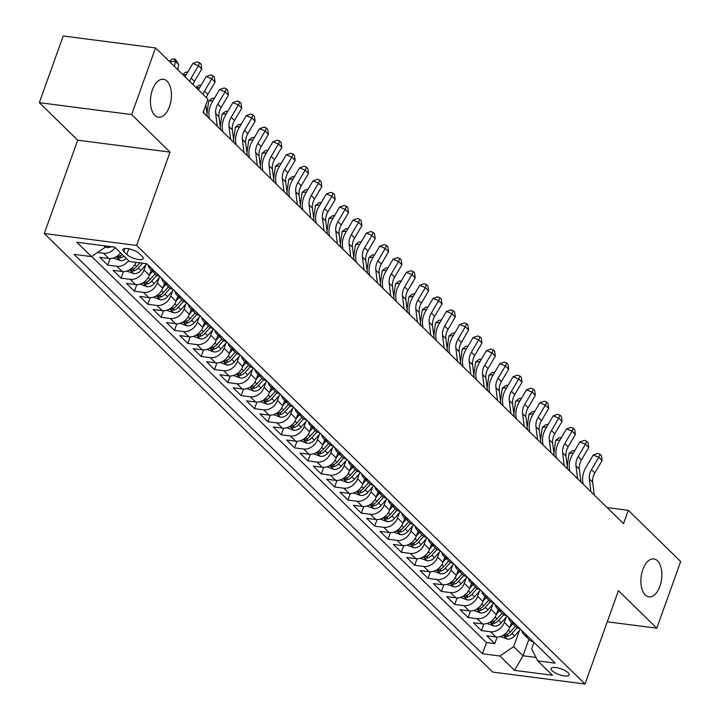 <?xml version="1.0" encoding="UTF-8"?>
<svg xmlns="http://www.w3.org/2000/svg" width="720" height="720" viewBox="0 0 720 720"><rect width="100%" height="100%" fill="white"/><g stroke="black" fill="none" stroke-linecap="round" stroke-linejoin="round"><path stroke-width="1.08" d="M642.834 569.538A19.116 10.296 -82.6 0 1 653.823 558.936A19.116 10.296 -82.6 0 1 659.916 586.251A19.116 10.296 -82.6 0 1 648.927 596.853A19.116 10.296 -82.6 0 1 642.834 569.538M152.397 89.874A19.116 10.296 -82.6 0 1 163.386 79.272A19.116 10.296 -82.6 0 1 169.479 106.578A19.116 10.296 -82.6 0 1 158.49 117.18A19.116 10.296 -82.6 0 1 152.397 89.874M568.098 672.75A9.558 3.033 -160.3 0 0 558.405 668.043A9.558 3.033 -160.3 0 0 551.115 668.502A9.558 3.033 -160.3 0 0 552.123 670.689A9.558 3.033 -160.3 0 0 561.816 675.405A9.558 3.033 -160.3 0 0 569.106 674.946A9.558 3.033 -160.3 0 0 568.098 672.75M44.289 233.523L492.687 672.075L585.009 684L136.611 245.448L44.289 233.523L77.706 140.193L170.028 152.118L131.661 114.588L39.339 102.663L77.706 140.193M39.339 102.663L63.207 36L155.529 47.925L131.661 114.588M120.591 252.864A11.943 9.324 134.4 0 1 108.855 258.462L99.747 257.283L107.757 265.122L110.115 258.543M135.927 262.35A11.943 9.324 -45.6 0 1 122.202 271.512L113.094 270.342L121.104 278.172L123.462 271.593M151.209 270L149.346 275.193A11.943 9.324 -45.6 0 1 135.549 284.571L126.441 283.392L134.451 291.222L136.8 284.643M164.556 283.05L162.693 288.243A11.943 9.324 -45.6 0 1 148.896 297.621L139.788 296.442L147.798 304.272L150.147 297.702M177.903 296.1L176.04 301.293A11.943 9.324 -45.6 0 1 162.243 310.671L153.135 309.492L161.136 317.331L163.494 310.752M191.241 309.15L189.387 314.352A11.943 9.324 -45.6 0 1 175.581 323.721L166.482 322.551L174.483 330.381L176.841 323.802M204.588 322.209L202.734 327.402A11.943 9.324 -45.6 0 1 188.928 336.78L179.82 335.601L187.83 343.431L190.188 336.852M217.935 335.259L216.072 340.452A11.943 9.324 -45.6 0 1 202.275 349.83L193.167 348.651L201.177 356.481L203.526 349.911M231.282 348.309L229.419 353.502A11.943 9.324 -45.6 0 1 215.622 362.88L206.514 361.701L214.524 369.54L216.873 362.961M244.629 361.359L242.766 366.561A11.943 9.324 -45.6 0 1 228.969 375.93L219.861 374.76L227.862 382.59L230.22 376.011M257.967 374.418L256.113 379.611A11.943 9.324 -45.6 0 1 242.307 388.989L233.208 387.81L241.209 395.64L243.567 389.061M271.314 387.468L269.46 392.661A11.943 9.324 -45.6 0 1 255.654 402.039L246.546 400.86L254.556 408.69L256.914 402.12M284.661 400.518L282.798 405.711A11.943 9.324 -45.6 0 1 269.001 415.089L259.893 413.91L267.903 421.749L270.261 415.17M298.008 413.568L296.145 418.77A11.943 9.324 -45.6 0 1 282.348 428.139L273.24 426.969L281.25 434.799L283.599 428.22M311.355 426.627L309.492 431.82A11.943 9.324 -45.6 0 1 295.695 441.198L286.587 440.019L294.588 447.849L296.946 441.27M324.693 439.677L322.839 444.87A11.943 9.324 -45.6 0 1 309.033 454.248L299.934 453.069L307.935 460.899L310.293 454.329M338.04 452.727L336.186 457.92A11.943 9.324 -45.6 0 1 322.38 467.298L313.272 466.119L321.282 473.958L323.64 467.379M351.387 465.777L349.524 470.979A11.943 9.324 -45.6 0 1 335.727 480.348L326.619 479.178L334.629 487.008L336.987 480.429M364.734 478.836L362.871 484.029A11.943 9.324 -45.6 0 1 349.074 493.407L339.966 492.228L347.976 500.058L350.325 493.479M378.081 491.886L376.218 497.079A11.943 9.324 -45.6 0 1 362.421 506.457L353.313 505.278L361.314 513.108L363.672 506.538M391.419 504.936L389.565 510.129A11.943 9.324 -45.6 0 1 375.768 519.507L366.66 518.337L374.661 526.167L377.019 519.588M404.766 517.986L402.912 523.188A11.943 9.324 -45.6 0 1 389.106 532.557L379.998 531.387L388.008 539.217L390.366 532.638M418.113 531.045L416.25 536.238A11.943 9.324 -45.6 0 1 402.453 545.616L393.345 544.437L401.355 552.267L403.713 545.688M431.46 544.095L429.597 549.288A11.943 9.324 -45.6 0 1 415.8 558.666L406.692 557.487L414.702 565.317L417.051 558.747M444.807 557.145L442.944 562.338A11.943 9.324 -45.6 0 1 429.147 571.716L420.039 570.546L428.049 578.376L430.398 571.797M458.145 570.195L456.291 575.397A11.943 9.324 -45.6 0 1 442.494 584.766L433.386 583.596L441.387 591.426L443.745 584.847M471.492 583.254L469.638 588.447A11.943 9.324 -45.6 0 1 455.832 597.825L446.724 596.646L454.734 604.476L457.092 597.897M484.839 596.304L482.976 601.497A11.943 9.324 -45.6 0 1 469.179 610.875L460.071 609.696L468.081 617.526L470.439 610.956M498.186 609.354L496.323 614.547A11.943 9.324 -45.6 0 1 482.526 623.925L473.418 622.755L481.428 630.585L483.777 624.006M155.529 47.925L207.909 99.153L203.13 112.491L623.511 523.638L628.281 510.3L607.077 507.564M123.858 251.613L126.792 254.484A9.261 2.934 -160.3 0 0 136.179 259.047A9.261 2.934 -160.3 0 0 143.244 258.606A9.261 2.934 -160.3 0 0 142.263 256.482L139.329 253.611A9.261 2.934 -160.3 0 0 129.942 249.048A9.261 2.934 -160.3 0 0 122.877 249.489A9.261 2.934 -160.3 0 0 123.858 251.613L124.983 248.472M533.988 642.366L531.63 648.954L537.795 660.906L555.255 663.165L146.898 263.763L129.429 261.513L114.75 247.149L76.824 242.253L91.503 256.608L74.034 254.358L482.4 653.751L499.869 656.01L513.666 646.632L523.008 655.767L536.013 657.45M537.795 660.906L552.474 675.27L514.548 670.365L499.869 656.01M506.151 617.301L504.333 622.377A11.943 9.324 134.4 0 1 490.536 631.755L481.428 630.585M511.533 622.404L509.67 627.606L504.333 622.377M492.804 604.251L490.986 609.327A11.943 9.324 134.4 0 1 477.189 618.705L468.081 617.526M479.457 591.192L477.639 596.277A11.943 9.324 134.4 0 1 463.842 605.655L454.734 604.476M466.119 578.142L464.301 583.227A11.943 9.324 134.4 0 1 450.495 592.605L441.387 591.426M452.772 565.092L450.954 570.168A11.943 9.324 134.4 0 1 437.148 579.546L428.049 578.376M439.425 552.042L437.607 557.118A11.943 9.324 134.4 0 1 423.81 566.496L414.702 565.317M426.078 538.983L424.26 544.068A11.943 9.324 134.4 0 1 410.463 553.446L401.355 552.267M412.731 525.933L410.913 531.018A11.943 9.324 134.4 0 1 397.116 540.396L388.008 539.217M399.393 512.883L397.566 517.959A11.943 9.324 134.4 0 1 383.769 527.337L374.661 526.167M386.046 499.833L384.228 504.909A11.943 9.324 134.4 0 1 370.422 514.287L361.314 513.108M372.699 486.774L370.881 491.859A11.943 9.324 134.4 0 1 357.084 501.237L347.976 500.058M359.352 473.724L357.534 478.809A11.943 9.324 134.4 0 1 343.737 488.187L334.629 487.008M346.005 460.674L344.187 465.75A11.943 9.324 134.4 0 1 330.39 475.128L321.282 473.958M332.667 447.624L330.84 452.7A11.943 9.324 134.4 0 1 317.043 462.078L307.935 460.899M319.32 434.565L317.502 439.65A11.943 9.324 134.4 0 1 303.696 449.028L294.588 447.849M305.973 421.515L304.155 426.6A11.943 9.324 134.4 0 1 290.358 435.978L281.25 434.799M292.626 408.465L290.808 413.541A11.943 9.324 134.4 0 1 277.011 422.919L267.903 421.749M279.279 395.415L277.461 400.491A11.943 9.324 134.4 0 1 263.664 409.869L254.556 408.69M265.941 382.356L264.114 387.441A11.943 9.324 134.4 0 1 250.317 396.819L241.209 395.64M252.594 369.306L250.776 374.391A11.943 9.324 134.4 0 1 236.97 383.769L227.862 382.59M239.247 356.256L237.429 361.332A11.943 9.324 134.4 0 1 223.632 370.71L214.524 369.54M225.9 343.206L224.082 348.282A11.943 9.324 134.4 0 1 210.285 357.66L201.177 356.481M212.553 330.147L210.735 335.232A11.943 9.324 134.4 0 1 196.938 344.61L187.83 343.431M199.215 317.097L197.388 322.182A11.943 9.324 134.4 0 1 183.591 331.56L174.483 330.381M185.868 304.047L184.05 309.123A11.943 9.324 134.4 0 1 170.244 318.501L161.136 317.331M172.521 290.997L170.703 296.073A11.943 9.324 134.4 0 1 156.897 305.451L147.798 304.272M159.174 277.938L157.356 283.023A11.943 9.324 134.4 0 1 143.559 292.401L134.451 291.222M145.827 264.888L144.009 269.973A11.943 9.324 134.4 0 1 130.212 279.351L121.104 278.172M115.254 247.644A11.943 9.324 134.4 0 1 103.518 253.242L97.587 252.477M91.683 256.491L486.414 642.555L494.775 643.635L497.124 637.056M509.67 627.606A11.943 9.324 -45.6 0 1 495.873 636.975L486.765 635.805L494.775 643.635M128.601 260.703A11.943 9.324 134.4 0 1 116.865 266.292L107.757 265.122M103.77 245.736L105.3 247.23L91.503 256.608M105.75 245.988L105.3 247.23M607.275 621.801L656.793 628.191L680.661 561.528L628.281 510.3M656.793 628.191L618.426 590.67L585.009 684M170.028 152.118L136.611 245.448M528.876 639.378L523.008 655.767L514.548 670.365M519.498 630.351L513.666 646.632M154.431 271.143A11.943 9.324 134.4 0 1 150.255 269.064A11.943 9.324 134.4 0 1 148.095 264.933M150.255 269.064L155.592 274.284A11.943 9.324 -45.6 0 0 159.777 276.363M167.778 284.193A11.943 9.324 134.4 0 1 163.602 282.123A11.943 9.324 134.4 0 1 161.442 277.992M163.602 282.123L168.939 287.343A11.943 9.324 -45.6 0 0 173.115 289.413M181.125 297.243A11.943 9.324 134.4 0 1 176.949 295.173A11.943 9.324 134.4 0 1 174.78 291.042M176.949 295.173L182.286 300.393A11.943 9.324 -45.6 0 0 186.462 302.463M194.472 310.293A11.943 9.324 134.4 0 1 190.296 308.223A11.943 9.324 134.4 0 1 188.127 304.092M190.296 308.223L195.633 313.443A11.943 9.324 -45.6 0 0 199.809 315.522M207.819 323.352A11.943 9.324 134.4 0 1 203.643 321.273A11.943 9.324 134.4 0 1 201.474 317.142M203.643 321.273L208.98 326.493A11.943 9.324 -45.6 0 0 213.156 328.572M221.157 336.402A11.943 9.324 134.4 0 1 216.981 334.332A11.943 9.324 134.4 0 1 214.821 330.201M216.981 334.332L222.318 339.552A11.943 9.324 -45.6 0 0 226.503 341.622M234.504 349.452A11.943 9.324 134.4 0 1 230.328 347.382A11.943 9.324 134.4 0 1 228.168 343.251M230.328 347.382L235.665 352.602A11.943 9.324 -45.6 0 0 239.841 354.672M247.851 362.502A11.943 9.324 134.4 0 1 243.675 360.432A11.943 9.324 134.4 0 1 241.506 356.301M243.675 360.432L249.012 365.652A11.943 9.324 -45.6 0 0 253.188 367.731M261.198 375.561A11.943 9.324 134.4 0 1 257.022 373.482A11.943 9.324 134.4 0 1 254.853 369.351M257.022 373.482L262.359 378.702A11.943 9.324 -45.6 0 0 266.535 380.781M274.545 388.611A11.943 9.324 134.4 0 1 270.369 386.541A11.943 9.324 134.4 0 1 268.2 382.41M270.369 386.541L275.706 391.761A11.943 9.324 -45.6 0 0 279.882 393.831M287.883 401.661A11.943 9.324 134.4 0 1 283.707 399.591A11.943 9.324 134.4 0 1 281.547 395.46M283.707 399.591L289.053 404.811A11.943 9.324 -45.6 0 0 293.229 406.881M301.23 414.711A11.943 9.324 134.4 0 1 297.054 412.641A11.943 9.324 134.4 0 1 294.894 408.51M297.054 412.641L302.391 417.861A11.943 9.324 -45.6 0 0 306.567 419.94M314.577 427.77A11.943 9.324 134.4 0 1 310.401 425.691A11.943 9.324 134.4 0 1 308.232 421.56M310.401 425.691L315.738 430.911A11.943 9.324 -45.6 0 0 319.914 432.99M327.924 440.82A11.943 9.324 134.4 0 1 323.748 438.75A11.943 9.324 134.4 0 1 321.579 434.619M323.748 438.75L329.085 443.97A11.943 9.324 -45.6 0 0 333.261 446.04M341.271 453.87A11.943 9.324 134.4 0 1 337.095 451.8A11.943 9.324 134.4 0 1 334.926 447.669M337.095 451.8L342.432 457.02A11.943 9.324 -45.6 0 0 346.608 459.09M354.618 466.92A11.943 9.324 134.4 0 1 350.433 464.85A11.943 9.324 134.4 0 1 348.273 460.719M350.433 464.85L355.779 470.07A11.943 9.324 -45.6 0 0 359.955 472.149M367.956 479.979A11.943 9.324 134.4 0 1 363.78 477.9A11.943 9.324 134.4 0 1 361.62 473.769M363.78 477.9L369.117 483.12A11.943 9.324 -45.6 0 0 373.293 485.199M381.303 493.029A11.943 9.324 134.4 0 1 377.127 490.959A11.943 9.324 134.4 0 1 374.958 486.828M377.127 490.959L382.464 496.179A11.943 9.324 -45.6 0 0 386.64 498.249M394.65 506.079A11.943 9.324 134.4 0 1 390.474 504.009A11.943 9.324 134.4 0 1 388.305 499.878M390.474 504.009L395.811 509.229A11.943 9.324 -45.6 0 0 399.987 511.299M407.997 519.129A11.943 9.324 134.4 0 1 403.821 517.059A11.943 9.324 134.4 0 1 401.652 512.928M403.821 517.059L409.158 522.279A11.943 9.324 -45.6 0 0 413.334 524.358M421.344 532.188A11.943 9.324 134.4 0 1 417.159 530.109A11.943 9.324 134.4 0 1 414.999 525.978M417.159 530.109L422.505 535.329A11.943 9.324 -45.6 0 0 426.681 537.408M434.682 545.238A11.943 9.324 134.4 0 1 430.506 543.168A11.943 9.324 134.4 0 1 428.346 539.037M430.506 543.168L435.843 548.388A11.943 9.324 -45.6 0 0 440.019 550.458M448.029 558.288A11.943 9.324 134.4 0 1 443.853 556.218A11.943 9.324 134.4 0 1 441.684 552.087M443.853 556.218L449.19 561.438A11.943 9.324 -45.6 0 0 453.366 563.508M461.376 571.338A11.943 9.324 134.4 0 1 457.2 569.268A11.943 9.324 134.4 0 1 455.031 565.137M457.2 569.268L462.537 574.488A11.943 9.324 -45.6 0 0 466.713 576.567M474.723 584.397A11.943 9.324 134.4 0 1 470.547 582.318A11.943 9.324 134.4 0 1 468.378 578.187M470.547 582.318L475.884 587.538A11.943 9.324 -45.6 0 0 480.06 589.617M488.07 597.447A11.943 9.324 134.4 0 1 483.885 595.377A11.943 9.324 134.4 0 1 481.725 591.246M483.885 595.377L489.231 600.597A11.943 9.324 -45.6 0 0 493.407 602.667M501.408 610.497A11.943 9.324 134.4 0 1 497.232 608.427A11.943 9.324 134.4 0 1 495.072 604.296M497.232 608.427L502.569 613.647A11.943 9.324 -45.6 0 0 506.754 615.717M514.755 623.547A11.943 9.324 134.4 0 1 510.579 621.477A11.943 9.324 134.4 0 1 508.41 617.346M510.579 621.477L515.916 626.697A11.943 9.324 -45.6 0 0 520.092 628.776M528.102 636.606A11.943 9.324 134.4 0 1 523.926 634.527A11.943 9.324 134.4 0 1 521.757 630.405M486.414 642.555L482.4 653.751M523.926 634.527L529.263 639.747A11.943 9.324 -45.6 0 0 533.439 641.826M189.666 81.315A14.931 11.655 134.4 0 1 191.142 78.093L198.405 65.736L192.852 63.468L185.589 75.825A22.401 17.478 -45.6 0 0 185.049 76.797M193.005 84.573A14.931 11.655 134.4 0 1 194.481 81.36L201.735 68.994L198.405 65.736L199.665 62.748L201.006 64.053L201.735 68.994M192.852 63.468L197.451 61.839L199.665 62.748M105.372 247.041L107.01 247.545A7.911 6.174 -45.6 0 0 111.222 246.699M169.299 61.389L172.125 59.193L174.771 58.914L176.112 60.219L178.605 64.458L177.858 69.759M178.605 64.458L175.266 61.2L174.519 66.501M174.771 58.914L175.266 61.2L169.695 61.785M203.013 94.365A14.931 11.655 134.4 0 1 204.489 91.143L211.743 78.786L206.199 76.518L198.936 88.875A22.401 17.478 -45.6 0 0 198.387 89.847M206.343 97.632A14.931 11.655 134.4 0 1 207.819 94.41L215.082 82.053L211.743 78.786L213.012 75.798L214.344 77.103L215.082 82.053M206.199 76.518L210.789 74.889L213.012 75.798M207.252 116.514L205.821 104.985M203.913 113.256L203.643 111.06M217.26 126.306L215.667 113.49A14.931 11.655 134.4 0 1 217.836 104.193L225.09 91.836L219.537 89.568L212.283 101.934A22.401 17.478 -45.6 0 0 209.034 115.866L209.376 118.593M220.599 129.564L219.006 116.757A14.931 11.655 134.4 0 1 221.166 107.46L228.429 95.103L225.09 91.836L226.359 88.848L227.691 90.153L228.429 95.103M219.537 89.568L224.136 87.948L226.359 88.848M230.607 139.356L229.014 126.54A14.931 11.655 134.4 0 1 231.174 117.252L238.437 104.895L232.884 102.627L225.621 114.984A22.401 17.478 -45.6 0 0 222.381 128.925L222.714 131.643M233.946 142.623L232.353 129.807A14.931 11.655 134.4 0 1 234.513 120.51L241.776 108.153L238.437 104.895L239.706 101.907L241.038 103.212L241.776 108.153M232.884 102.627L237.483 100.998L239.706 101.907M243.954 152.406L242.361 139.599A14.931 11.655 134.4 0 1 244.521 130.302L251.784 117.945L246.231 115.677L238.968 128.034A22.401 17.478 -45.6 0 0 235.728 141.975L236.061 144.693M247.284 155.673L245.691 142.857A14.931 11.655 134.4 0 1 247.86 133.569L255.123 121.203L251.784 117.945L253.053 114.957L254.385 116.262L255.123 121.203M246.231 115.677L250.83 114.048L253.053 114.957M113.391 258.021L120.357 260.595A7.911 6.174 -45.6 0 0 126.405 258.552M122.265 254.502A7.911 6.174 134.4 0 1 118.206 256.464L117.216 256.923L117.495 257.445L119.808 258.03A7.911 6.174 -45.6 0 0 123.867 256.068M182.646 74.448L185.472 72.243L187.839 71.991M186.381 74.484L183.042 74.835M126.738 271.071L133.695 273.654A7.911 6.174 -45.6 0 0 140.877 270.504L146.826 263.754M139.914 262.863L136.737 266.463A7.911 6.174 134.4 0 1 131.553 269.514L130.563 269.982L130.833 270.495L133.155 271.08A7.911 6.174 -45.6 0 0 138.339 268.029L142.587 263.205M195.984 87.498L198.819 85.293L201.186 85.041M199.728 87.534L196.389 87.885M140.076 284.13L147.042 286.704A7.911 6.174 -45.6 0 0 154.224 283.554L160.2 276.777M149.472 274.851L152.577 271.332M155.106 273.816L150.084 279.513A7.911 6.174 134.4 0 1 144.9 282.573L143.91 283.032L144.18 283.554L146.502 284.139A7.911 6.174 -45.6 0 0 151.686 281.079L156.825 275.256M206.901 113.724L208.692 101.052L212.166 98.343L214.533 98.1M213.066 100.584L208.692 101.052M153.423 297.18L160.389 299.754A7.911 6.174 -45.6 0 0 167.562 296.613L173.547 289.827M162.819 287.91L165.924 284.382M168.453 286.866L163.431 292.563A7.911 6.174 134.4 0 1 158.238 295.623L157.257 296.082L157.527 296.604L159.84 297.189A7.911 6.174 -45.6 0 0 165.033 294.129L170.163 288.306M220.248 126.774L222.039 114.102L225.513 111.402L227.88 111.15M226.413 113.643L222.039 114.102M257.292 165.465L255.708 152.649A14.931 11.655 134.4 0 1 257.868 143.352L265.131 130.995L259.578 128.727L252.315 141.084A22.401 17.478 -45.6 0 0 249.075 155.025L249.408 157.752M260.631 168.723L259.038 155.907A14.931 11.655 134.4 0 1 261.207 146.619L268.461 134.262L265.131 130.995L266.391 128.007L267.732 129.312L268.461 134.262M259.578 128.727L264.177 127.098L266.391 128.007M166.77 310.23L173.736 312.804A7.911 6.174 -45.6 0 0 180.909 309.663L186.894 302.886M176.157 300.96L179.262 297.441M181.8 299.916L176.778 305.613A7.911 6.174 134.4 0 1 171.585 308.673L170.604 309.132L170.874 309.654L173.187 310.239A7.911 6.174 -45.6 0 0 178.38 307.179L183.51 301.356M233.595 139.824L235.377 127.152L238.851 124.452L241.227 124.2M239.76 126.693L235.377 127.152M270.639 178.515L269.046 165.699A14.931 11.655 134.4 0 1 271.215 156.402L278.469 144.045L272.925 141.777L265.662 154.143A22.401 17.478 -45.6 0 0 262.413 168.075L262.755 170.802M273.978 181.773L272.385 168.966A14.931 11.655 134.4 0 1 274.545 159.669L281.808 147.312L278.469 144.045L279.738 141.057L281.07 142.362L281.808 147.312M272.925 141.777L277.515 140.157L279.738 141.057M180.117 323.28L187.083 325.863A7.911 6.174 -45.6 0 0 194.256 322.713L200.232 315.936M189.504 314.01L192.609 310.491M195.147 312.966L190.116 318.672A7.911 6.174 134.4 0 1 184.932 321.723L183.942 322.191L184.221 322.704L186.534 323.289A7.911 6.174 -45.6 0 0 191.718 320.238L196.857 314.406M246.942 152.874L248.724 140.202L252.198 137.502L254.565 137.25M253.107 139.743L248.724 140.202M283.986 191.565L282.393 178.749A14.931 11.655 134.4 0 1 284.562 169.461L291.816 157.104L286.263 154.836L279.009 167.193A22.401 17.478 -45.6 0 0 275.76 181.134L276.102 183.852M287.325 194.832L285.732 182.016A14.931 11.655 134.4 0 1 287.892 172.719L295.155 160.362L291.816 157.104L293.085 154.116L294.417 155.421L295.155 160.362M286.263 154.836L290.862 153.207L293.085 154.116M193.464 336.339L200.43 338.913A7.911 6.174 -45.6 0 0 207.603 335.763L213.579 328.986M202.851 327.06L205.956 323.541M208.494 326.025L203.463 331.722A7.911 6.174 134.4 0 1 198.279 334.782L197.289 335.241L197.559 335.763L199.881 336.348A7.911 6.174 -45.6 0 0 205.065 333.288L210.204 327.465M260.289 165.933L262.071 153.261L265.545 150.552L267.912 150.309M266.454 152.793L262.071 153.261M297.333 204.615L295.74 191.808A14.931 11.655 134.4 0 1 297.9 182.511L305.163 170.154L299.61 167.886L292.356 180.243A22.401 17.478 -45.6 0 0 289.107 194.184L289.449 196.902M300.672 207.882L299.079 195.066A14.931 11.655 134.4 0 1 301.239 185.778L308.502 173.412L305.163 170.154L306.432 167.166L307.764 168.471L308.502 173.412M299.61 167.886L304.209 166.257L306.432 167.166M206.802 349.389L213.768 351.963A7.911 6.174 -45.6 0 0 220.95 348.822L226.926 342.036M216.198 340.119L219.303 336.591M221.841 339.075L216.81 344.772A7.911 6.174 134.4 0 1 211.626 347.832L210.636 348.291L210.906 348.813L213.228 349.398A7.911 6.174 -45.6 0 0 218.412 346.338L223.551 340.515M273.627 178.983L275.418 166.311L278.892 163.611L281.259 163.359M279.792 165.852L275.418 166.311M310.68 217.674L309.087 204.858A14.931 11.655 134.4 0 1 311.247 195.561L318.51 183.204L312.957 180.936L305.694 193.293A22.401 17.478 -45.6 0 0 302.454 207.234L302.787 209.961M314.01 220.932L312.417 208.116A14.931 11.655 134.4 0 1 314.586 198.828L321.849 186.471L318.51 183.204L319.779 180.216L321.111 181.521L321.849 186.471M312.957 180.936L317.556 179.307L319.779 180.216M324.018 230.724L322.434 217.908A14.931 11.655 134.4 0 1 324.594 208.611L331.857 196.254L326.304 193.986L319.041 206.352A22.401 17.478 -45.6 0 0 315.801 220.284L316.134 223.011M327.357 233.982L325.764 221.175A14.931 11.655 134.4 0 1 327.933 211.878L335.187 199.521L331.857 196.254L333.117 193.266L334.458 194.571L335.187 199.521M326.304 193.986L330.903 192.366L333.117 193.266M337.365 243.774L335.772 230.958A14.931 11.655 134.4 0 1 337.941 221.67L345.195 209.313L339.651 207.045L332.388 219.402A22.401 17.478 -45.6 0 0 329.139 233.343L329.481 236.061M340.704 247.041L339.111 234.225A14.931 11.655 134.4 0 1 341.271 224.928L348.534 212.571L345.195 209.313L346.464 206.325L347.796 207.63L348.534 212.571M339.651 207.045L344.241 205.416L346.464 206.325M350.712 256.824L349.119 244.017A14.931 11.655 134.4 0 1 351.288 234.72L358.542 222.363L352.989 220.095L345.735 232.452A22.401 17.478 -45.6 0 0 342.486 246.393L342.828 249.111M354.051 260.091L352.458 247.275A14.931 11.655 134.4 0 1 354.618 237.987L361.881 225.621L358.542 222.363L359.811 219.375L361.143 220.68L361.881 225.621M352.989 220.095L357.588 218.466L359.811 219.375M364.059 269.883L362.466 257.067A14.931 11.655 134.4 0 1 364.626 247.77L371.889 235.413L366.336 233.145L359.082 245.502A22.401 17.478 -45.6 0 0 355.833 259.443L356.175 262.17M367.398 273.141L365.805 260.325A14.931 11.655 134.4 0 1 367.965 251.037L375.228 238.68L371.889 235.413L373.158 232.425L374.49 233.73L375.228 238.68M366.336 233.145L370.935 231.516L373.158 232.425M377.406 282.933L375.813 270.117A14.931 11.655 134.4 0 1 377.973 260.82L385.236 248.463L379.683 246.195L372.42 258.561A22.401 17.478 -45.6 0 0 369.18 272.493L369.513 275.22M380.736 286.191L379.152 273.384A14.931 11.655 134.4 0 1 381.312 264.087L388.575 251.73L385.236 248.463L386.505 245.475L387.837 246.78L388.575 251.73M379.683 246.195L384.282 244.575L386.505 245.475M390.753 295.983L389.16 283.167A14.931 11.655 134.4 0 1 391.32 273.879L398.583 261.522L393.03 259.254L385.767 271.611A22.401 17.478 -45.6 0 0 382.527 285.552L382.86 288.27M394.083 299.25L392.49 286.434A14.931 11.655 134.4 0 1 394.659 277.137L401.913 264.78L398.583 261.522L399.843 258.534L401.184 259.839L401.913 264.78M393.03 259.254L397.629 257.625L399.843 258.534M404.091 309.033L402.498 296.226A14.931 11.655 134.4 0 1 404.667 286.929L411.93 274.572L406.377 272.304L399.114 284.661A22.401 17.478 -45.6 0 0 395.865 298.602L396.207 301.32M407.43 312.3L405.837 299.484A14.931 11.655 134.4 0 1 407.997 290.196L415.26 277.83L411.93 274.572L413.19 271.584L414.531 272.889L415.26 277.83M406.377 272.304L410.967 270.675L413.19 271.584M417.438 322.092L415.845 309.276A14.931 11.655 134.4 0 1 418.014 299.979L425.268 287.622L419.715 285.354L412.461 297.711A22.401 17.478 -45.6 0 0 409.212 311.652L409.554 314.379M420.777 325.35L419.184 312.534A14.931 11.655 134.4 0 1 421.344 303.246L428.607 290.889L425.268 287.622L426.537 284.634L427.869 285.939L428.607 290.889M419.715 285.354L424.314 283.725L426.537 284.634M430.785 335.142L429.192 322.326A14.931 11.655 134.4 0 1 431.352 313.029L438.615 300.672L433.062 298.404L425.808 310.77A22.401 17.478 -45.6 0 0 422.559 324.702L422.901 327.429M434.124 338.4L432.531 325.593A14.931 11.655 134.4 0 1 434.691 316.296L441.954 303.939L438.615 300.672L439.884 297.684L441.216 298.989L441.954 303.939M433.062 298.404L437.661 296.784L439.884 297.684M444.132 348.192L442.539 335.376A14.931 11.655 134.4 0 1 444.699 326.088L451.962 313.731L446.409 311.463L439.146 323.82A22.401 17.478 -45.6 0 0 435.906 337.761L436.239 340.479M447.462 351.459L445.878 338.643A14.931 11.655 134.4 0 1 448.038 329.346L455.301 316.989L451.962 313.731L453.231 310.743L454.563 312.048L455.301 316.989M446.409 311.463L451.008 309.834L453.231 310.743M457.479 361.242L455.886 348.435A14.931 11.655 134.4 0 1 458.046 339.138L465.309 326.781L459.756 324.513L452.493 336.87A22.401 17.478 -45.6 0 0 449.253 350.811L449.586 353.529M460.809 364.509L459.216 351.693A14.931 11.655 134.4 0 1 461.385 342.405L468.639 330.039L465.309 326.781L466.569 323.793L467.91 325.098L468.639 330.039M459.756 324.513L464.355 322.884L466.569 323.793M220.149 362.439L227.115 365.013A7.911 6.174 -45.6 0 0 234.288 361.872L240.273 355.095M229.545 353.169L232.65 349.65M235.179 352.125L230.157 357.822A7.911 6.174 134.4 0 1 224.964 360.882L223.983 361.341L224.253 361.863L226.566 362.448A7.911 6.174 -45.6 0 0 231.759 359.388L236.898 353.565M286.974 192.033L288.765 179.361L292.239 176.661L294.606 176.409M293.139 178.902L288.765 179.361M233.496 375.498L240.462 378.072A7.911 6.174 -45.6 0 0 247.635 374.922L253.62 368.145M242.883 366.219L245.988 362.7M248.526 365.175L243.504 370.881A7.911 6.174 134.4 0 1 238.311 373.932L237.33 374.4L237.6 374.913L239.913 375.498A7.911 6.174 -45.6 0 0 245.106 372.447L250.236 366.624M300.321 205.083L302.103 192.411L305.577 189.711L307.953 189.459M306.486 191.952L302.103 192.411M246.843 388.548L253.809 391.122A7.911 6.174 -45.6 0 0 260.982 387.972L266.958 381.195M256.23 379.269L259.335 375.75M261.873 378.234L256.842 383.931A7.911 6.174 134.4 0 1 251.658 386.991L250.668 387.45L250.947 387.972L253.26 388.557A7.911 6.174 -45.6 0 0 258.444 385.497L263.583 379.674M313.668 218.142L315.45 205.47L318.924 202.761L321.291 202.518M319.833 205.002L315.45 205.47M260.19 401.598L267.156 404.172A7.911 6.174 -45.6 0 0 274.329 401.031L280.305 394.245M269.577 392.328L272.682 388.8M275.22 391.284L270.189 396.981A7.911 6.174 134.4 0 1 265.005 400.041L264.015 400.5L264.285 401.022L266.607 401.607A7.911 6.174 -45.6 0 0 271.791 398.547L276.93 392.724M327.015 231.192L328.797 218.52L332.271 215.82L334.638 215.568M333.18 218.061L328.797 218.52M273.528 414.648L280.494 417.222A7.911 6.174 -45.6 0 0 287.676 414.081L293.652 407.304M282.924 405.378L286.029 401.859M288.567 404.334L283.536 410.031A7.911 6.174 134.4 0 1 278.352 413.091L277.362 413.55L277.632 414.072L279.954 414.657A7.911 6.174 -45.6 0 0 285.138 411.597L290.277 405.774M340.353 244.242L342.144 231.57L345.618 228.87L347.985 228.618M346.518 231.111L342.144 231.57M286.875 427.707L293.841 430.281A7.911 6.174 -45.6 0 0 301.023 427.131L306.999 420.354M296.271 418.428L299.376 414.909M301.905 417.384L296.883 423.09A7.911 6.174 134.4 0 1 291.69 426.141L290.709 426.609L290.979 427.131L293.292 427.707A7.911 6.174 -45.6 0 0 298.485 424.656L303.624 418.833M353.7 257.292L355.491 244.62L358.965 241.92L361.332 241.668M359.865 244.161L355.491 244.62M300.222 440.757L307.188 443.331A7.911 6.174 -45.6 0 0 314.361 440.181L320.346 433.404M309.609 431.478L312.714 427.959M315.252 430.443L310.23 436.14A7.911 6.174 134.4 0 1 305.037 439.2L304.056 439.659L304.326 440.181L306.639 440.766A7.911 6.174 -45.6 0 0 311.832 437.706L316.962 431.883M367.047 270.351L368.829 257.679L372.303 254.97L374.679 254.727M373.212 257.211L368.829 257.679M313.569 453.807L320.535 456.381A7.911 6.174 -45.6 0 0 327.708 453.24L333.684 446.454M322.956 444.537L326.061 441.009M328.599 443.493L323.568 449.19A7.911 6.174 134.4 0 1 318.384 452.25L317.394 452.709L317.673 453.231L319.986 453.816A7.911 6.174 -45.6 0 0 325.17 450.756L330.309 444.933M380.394 283.401L382.176 270.729L385.65 268.029L388.017 267.777M386.559 270.27L382.176 270.729M326.916 466.857L333.882 469.431A7.911 6.174 -45.6 0 0 341.055 466.29L347.031 459.513M336.303 457.587L339.408 454.068M341.946 456.543L336.915 462.24A7.911 6.174 134.4 0 1 331.731 465.3L330.741 465.759L331.02 466.281L333.333 466.866A7.911 6.174 -45.6 0 0 338.517 463.806L343.656 457.983M393.741 296.451L395.523 283.779L398.997 281.079L401.364 280.827M399.906 283.32L395.523 283.779M340.254 479.916L347.22 482.49A7.911 6.174 -45.6 0 0 354.402 479.34L360.378 472.563M349.65 470.637L352.755 467.118M355.293 469.593L350.262 475.299A7.911 6.174 134.4 0 1 345.078 478.35L344.088 478.818L344.358 479.34L346.68 479.916A7.911 6.174 -45.6 0 0 351.864 476.865L357.003 471.042M407.079 309.501L408.87 296.829L412.344 294.129L414.711 293.877M413.244 296.37L408.87 296.829M353.601 492.966L360.567 495.54A7.911 6.174 -45.6 0 0 367.749 492.39L373.725 485.613M362.997 483.687L366.102 480.168M368.631 482.652L363.609 488.349A7.911 6.174 134.4 0 1 358.416 491.409L357.435 491.868L357.705 492.39L360.018 492.975A7.911 6.174 -45.6 0 0 365.211 489.915L370.35 484.092M420.426 322.56L422.217 309.888L425.691 307.179L428.058 306.936M426.591 309.42L422.217 309.888M366.948 506.016L373.914 508.59A7.911 6.174 -45.6 0 0 381.087 505.449L387.072 498.663M376.335 496.746L379.44 493.218M381.978 495.702L376.956 501.399A7.911 6.174 134.4 0 1 371.763 504.459L370.782 504.918L371.052 505.44L373.365 506.025A7.911 6.174 -45.6 0 0 378.558 502.965L383.688 497.142M433.773 335.61L435.555 322.938L439.029 320.238L441.405 319.986M439.938 322.479L435.555 322.938M470.817 374.301L469.224 361.485A14.931 11.655 134.4 0 1 471.393 352.188L478.656 339.831L473.103 337.563L465.84 349.92A22.401 17.478 -45.6 0 0 462.591 363.861L462.933 366.588M474.156 377.559L472.563 364.743A14.931 11.655 134.4 0 1 474.732 355.455L481.986 343.098L478.656 339.831L479.916 336.843L481.257 338.148L481.986 343.098M473.103 337.563L477.702 335.934L479.916 336.843M484.164 387.351L482.571 374.535A14.931 11.655 134.4 0 1 484.74 365.247L491.994 352.881L486.45 350.613L479.187 362.979A22.401 17.478 -45.6 0 0 475.938 376.911L476.28 379.638M487.503 390.609L485.91 377.802A14.931 11.655 134.4 0 1 488.07 368.505L495.333 356.148L491.994 352.881L493.263 349.893L494.595 351.198L495.333 356.148M486.45 350.613L491.04 348.993L493.263 349.893M497.511 400.401L495.918 387.585A14.931 11.655 134.4 0 1 498.078 378.297L505.341 365.94L499.788 363.672L492.534 376.029A22.401 17.478 -45.6 0 0 489.285 389.97L489.627 392.688M500.85 403.668L499.257 390.852A14.931 11.655 134.4 0 1 501.417 381.555L508.68 369.198L505.341 365.94L506.61 362.952L507.942 364.257L508.68 369.198M499.788 363.672L504.387 362.043L506.61 362.952M510.858 413.451L509.265 400.644A14.931 11.655 134.4 0 1 511.425 391.347L518.688 378.99L513.135 376.722L505.872 389.079A22.401 17.478 -45.6 0 0 502.632 403.02L502.965 405.738M514.188 416.718L512.604 403.902A14.931 11.655 134.4 0 1 514.764 394.614L522.027 382.248L518.688 378.99L519.957 376.002L521.289 377.307L522.027 382.248M513.135 376.722L517.734 375.093L519.957 376.002M380.295 519.066L387.261 521.64A7.911 6.174 -45.6 0 0 394.434 518.499L400.419 511.722M389.682 509.796L392.787 506.277M395.325 508.752L390.294 514.449A7.911 6.174 134.4 0 1 385.11 517.509L384.12 517.968L384.399 518.49L386.712 519.075A7.911 6.174 -45.6 0 0 391.896 516.015L397.035 510.192M447.12 348.66L448.902 335.988L452.376 333.288L454.743 333.036M453.285 335.529L448.902 335.988M393.642 532.125L400.608 534.699A7.911 6.174 -45.6 0 0 407.781 531.549L413.757 524.772M403.029 522.846L406.134 519.327M408.672 521.802L403.641 527.508A7.911 6.174 134.4 0 1 398.457 530.559L397.467 531.027L397.746 531.549L400.059 532.125A7.911 6.174 -45.6 0 0 405.243 529.074L410.382 523.251M460.467 361.71L462.249 349.038L465.723 346.338L468.09 346.086M466.632 348.579L462.249 349.038M406.98 545.175L413.946 547.749A7.911 6.174 -45.6 0 0 421.128 544.599L427.104 537.822M416.376 535.896L419.481 532.377M422.019 534.861L416.988 540.558A7.911 6.174 134.4 0 1 411.804 543.618L410.814 544.077L411.084 544.599L413.406 545.184A7.911 6.174 -45.6 0 0 418.59 542.124L423.729 536.301M473.805 374.769L475.596 362.097L479.07 359.388L481.437 359.145M479.97 361.629L475.596 362.097M420.327 558.225L427.293 560.799A7.911 6.174 -45.6 0 0 434.475 557.658L440.451 550.872M429.723 548.955L432.828 545.427M435.357 547.911L430.335 553.608A7.911 6.174 134.4 0 1 425.151 556.668L424.161 557.127L424.431 557.649L426.744 558.234A7.911 6.174 -45.6 0 0 431.937 555.174L437.076 549.351M487.152 387.819L488.943 375.147L492.417 372.447L494.784 372.195M493.317 374.688L488.943 375.147M524.205 426.51L522.612 413.694A14.931 11.655 134.4 0 1 524.772 404.397L532.035 392.04L526.482 389.772L519.219 402.129A22.401 17.478 -45.6 0 0 515.979 416.07L516.312 418.797M527.535 429.768L525.942 416.952A14.931 11.655 134.4 0 1 528.111 407.664L535.365 395.307L532.035 392.04L533.295 389.052L534.636 390.357L535.365 395.307M526.482 389.772L531.081 388.143L533.295 389.052M433.674 571.275L440.64 573.849A7.911 6.174 -45.6 0 0 447.813 570.708L453.798 563.931M443.061 562.005L446.166 558.486M448.704 560.961L443.682 566.658A7.911 6.174 134.4 0 1 438.489 569.718L437.508 570.177L437.778 570.699L440.091 571.284A7.911 6.174 -45.6 0 0 445.284 568.224L450.414 562.401M500.499 400.869L502.29 388.197L505.764 385.497L508.131 385.245M506.664 387.738L502.29 388.197M537.543 439.56L535.95 426.744A14.931 11.655 134.4 0 1 538.119 417.456L545.382 405.09L539.829 402.822L532.566 415.188A22.401 17.478 -45.6 0 0 529.317 429.12L529.659 431.847M540.882 442.818L539.289 430.011A14.931 11.655 134.4 0 1 541.458 420.714L548.712 408.357L545.382 405.09L546.642 402.102L547.983 403.407L548.712 408.357M539.829 402.822L544.428 401.202L546.642 402.102M447.021 584.334L453.987 586.908A7.911 6.174 -45.6 0 0 461.16 583.758L467.145 576.981M456.408 575.055L459.513 571.536M462.051 574.011L457.029 579.717A7.911 6.174 134.4 0 1 451.836 582.768L450.846 583.236L451.125 583.758L453.438 584.334A7.911 6.174 -45.6 0 0 458.622 581.283L463.761 575.46M513.846 413.919L515.628 401.247L519.102 398.547L521.469 398.295M520.011 400.788L515.628 401.247M550.89 452.61L549.297 439.794A14.931 11.655 134.4 0 1 551.466 430.506L558.72 418.149L553.176 415.881L545.913 428.238A22.401 17.478 -45.6 0 0 542.664 442.179L543.006 444.897M554.229 455.877L552.636 443.061A14.931 11.655 134.4 0 1 554.796 433.764L562.059 421.407L558.72 418.149L559.989 415.161L561.321 416.466L562.059 421.407M553.176 415.881L557.766 414.252L559.989 415.161M460.368 597.384L467.334 599.958A7.911 6.174 -45.6 0 0 474.507 596.808L480.483 590.031M469.755 588.105L472.86 584.586M475.398 587.07L470.367 592.767A7.911 6.174 134.4 0 1 465.183 595.827L464.193 596.286L464.472 596.808L466.785 597.393A7.911 6.174 -45.6 0 0 471.969 594.333L477.108 588.51M527.193 426.978L528.975 414.306L532.449 411.597L534.816 411.354M533.358 413.838L528.975 414.306M564.237 465.66L562.644 452.853A14.931 11.655 134.4 0 1 564.804 443.556L572.067 431.199L566.514 428.931L559.26 441.288A22.401 17.478 -45.6 0 0 556.011 455.229L556.353 457.947M567.576 468.927L565.983 456.111A14.931 11.655 134.4 0 1 568.143 446.823L575.406 434.457L572.067 431.199L573.336 428.211L574.668 429.516L575.406 434.457M566.514 428.931L571.113 427.302L573.336 428.211M473.706 610.434L480.672 613.008A7.911 6.174 -45.6 0 0 487.854 609.867L493.83 603.081M483.102 601.164L486.207 597.636M488.745 600.12L483.714 605.817A7.911 6.174 134.4 0 1 478.53 608.877L477.54 609.336L477.81 609.858L480.132 610.443A7.911 6.174 -45.6 0 0 485.316 607.383L490.455 601.56M540.531 440.028L542.322 427.356L545.796 424.656L548.163 424.404M546.696 426.897L542.322 427.356M577.584 478.719L575.991 465.903A14.931 11.655 134.4 0 1 578.151 456.606L585.414 444.249L579.861 441.981L572.598 454.338A22.401 17.478 -45.6 0 0 569.358 468.279L569.691 471.006M580.914 481.977L579.33 469.161A14.931 11.655 134.4 0 1 581.49 459.873L588.753 447.516L585.414 444.249L586.683 441.261L588.015 442.566L588.753 447.516M579.861 441.981L584.46 440.352L586.683 441.261M487.053 623.484L494.019 626.058A7.911 6.174 -45.6 0 0 501.201 622.917L507.177 616.14M496.449 614.214L499.554 610.695M502.083 613.17L497.061 618.867A7.911 6.174 134.4 0 1 491.877 621.927L490.887 622.386L491.157 622.908L493.47 623.493A7.911 6.174 -45.6 0 0 498.663 620.433L503.802 614.61M553.878 453.078L555.669 440.406L559.143 437.706L561.51 437.454M560.043 439.947L555.669 440.406M590.931 491.769L589.338 478.953A14.931 11.655 134.4 0 1 591.498 469.665L598.761 457.299L593.208 455.031L585.945 467.397A22.401 17.478 -45.6 0 0 582.705 481.329L583.038 484.056M594.261 495.036L592.668 482.22A14.931 11.655 134.4 0 1 594.837 472.923L602.1 460.566L598.761 457.299L600.03 454.311L601.362 455.616L602.1 460.566M593.208 455.031L597.807 453.411L600.03 454.311M500.4 636.543L507.366 639.117A7.911 6.174 -45.6 0 0 514.539 635.967L520.524 629.19M509.787 627.264L512.901 623.745M515.43 626.22L510.408 631.926A7.911 6.174 134.4 0 1 505.215 634.977L504.234 635.445L504.504 635.967L506.817 636.543A7.911 6.174 -45.6 0 0 512.01 633.492L517.14 627.669M567.225 466.128L569.016 453.456L572.49 450.756L574.857 450.504M573.39 452.997L569.016 453.456M496.323 614.547L490.986 609.327M482.976 601.497L477.639 596.277M469.638 588.447L464.301 583.227M456.291 575.397L450.954 570.168M442.944 562.338L437.607 557.118M429.597 549.288L424.26 544.068M416.25 536.238L410.913 531.018M402.912 523.188L397.566 517.959M389.565 510.129L384.228 504.909M376.218 497.079L370.881 491.859M362.871 484.029L357.534 478.809M349.524 470.979L344.187 465.75M336.186 457.92L330.84 452.7M322.839 444.87L317.502 439.65M309.492 431.82L304.155 426.6M296.145 418.77L290.808 413.541M282.798 405.711L277.461 400.491M269.46 392.661L264.114 387.441M256.113 379.611L250.776 374.391M242.766 366.561L237.429 361.332M229.419 353.502L224.082 348.282M216.072 340.452L210.735 335.232M202.734 327.402L197.388 322.182M189.387 314.352L184.05 309.123M176.04 301.293L170.703 296.073M162.693 288.243L157.356 283.023M149.346 275.193L144.009 269.973M108.855 258.462L103.518 253.242M495.873 636.975L490.536 631.755M482.526 623.925L477.189 618.705M469.179 610.875L463.842 605.655M455.832 597.825L450.495 592.605M442.494 584.766L437.148 579.546M429.147 571.716L423.81 566.496M415.8 558.666L410.463 553.446M402.453 545.616L397.116 540.396M389.106 532.557L383.769 527.337M375.768 519.507L370.422 514.287M362.421 506.457L357.084 501.237M349.074 493.407L343.737 488.187M335.727 480.348L330.39 475.128M322.38 467.298L317.043 462.078M309.033 454.248L303.696 449.028M295.695 441.198L290.358 435.978M282.348 428.139L277.011 422.919M269.001 415.089L263.664 409.869M255.654 402.039L250.317 396.819M242.307 388.989L236.97 383.769M228.969 375.93L223.632 370.71M215.622 362.88L210.285 357.66M202.275 349.83L196.938 344.61M188.928 336.78L183.591 331.56M175.581 323.721L170.244 318.501M162.243 310.671L156.897 305.451M148.896 297.621L143.559 292.401M135.549 284.571L130.212 279.351M122.202 271.512L116.865 266.292M128.835 248.796L126.792 254.484M191.142 78.093L194.481 81.36M105.633 246.312L106.848 247.5M204.489 91.143L207.819 94.41M215.667 113.49L219.006 116.757M217.836 104.193L221.166 107.46M229.014 126.54L232.353 129.807M231.174 117.252L234.513 120.51M242.361 139.599L245.691 142.857M244.521 130.302L247.86 133.569M116.289 256.725L120.195 260.55M120.69 255.573L119.808 258.03M129.627 269.775L133.542 273.6M138.339 268.029L140.877 270.504M134.838 264.6L136.737 266.463M134.037 268.623L133.155 271.08M142.974 282.834L146.889 286.659M151.686 281.079L154.224 283.554M148.176 277.65L150.084 279.513M147.375 281.673L146.502 284.139M156.321 295.884L160.227 299.709M165.033 294.129L167.562 296.613M161.523 290.7L163.431 292.563M160.722 294.723L159.84 297.189M255.708 152.649L259.038 155.907M257.868 143.352L261.207 146.619M169.668 308.934L173.574 312.759M178.38 307.179L180.909 309.663M174.87 303.75L176.778 305.613M174.069 307.782L173.187 310.239M269.046 165.699L272.385 168.966M271.215 156.402L274.545 159.669M183.015 321.984L186.921 325.809M191.718 320.238L194.256 322.713M188.217 316.809L190.116 318.672M187.416 320.832L186.534 323.289M282.393 178.749L285.732 182.016M284.562 169.461L287.892 172.719M196.362 335.043L200.268 338.868M205.065 333.288L207.603 335.763M201.564 329.859L203.463 331.722M200.763 333.882L199.881 336.348M295.74 191.808L299.079 195.066M297.9 182.511L301.239 185.778M209.7 348.093L213.615 351.918M218.412 346.338L220.95 348.822M214.902 342.909L216.81 344.772M214.101 346.932L213.228 349.398M309.087 204.858L312.417 208.116M311.247 195.561L314.586 198.828M322.434 217.908L325.764 221.175M324.594 208.611L327.933 211.878M335.772 230.958L339.111 234.225M337.941 221.67L341.271 224.928M349.119 244.017L352.458 247.275M351.288 234.72L354.618 237.987M362.466 257.067L365.805 260.325M364.626 247.77L367.965 251.037M375.813 270.117L379.152 273.384M377.973 260.82L381.312 264.087M389.16 283.167L392.49 286.434M391.32 273.879L394.659 277.137M402.498 296.226L405.837 299.484M404.667 286.929L407.997 290.196M415.845 309.276L419.184 312.534M418.014 299.979L421.344 303.246M429.192 322.326L432.531 325.593M431.352 313.029L434.691 316.296M442.539 335.376L445.878 338.643M444.699 326.088L448.038 329.346M455.886 348.435L459.216 351.693M458.046 339.138L461.385 342.405M223.047 361.143L226.953 364.968M231.759 359.388L234.288 361.872M228.249 355.959L230.157 357.822M227.448 359.991L226.566 362.448M236.394 374.193L240.3 378.018M245.106 372.447L247.635 374.922M241.596 369.018L243.504 370.881M240.795 373.041L239.913 375.498M249.741 387.252L253.647 391.077M258.444 385.497L260.982 387.972M254.943 382.068L256.842 383.931M254.142 386.091L253.26 388.557M263.088 400.302L266.994 404.127M271.791 398.547L274.329 401.031M268.29 395.118L270.189 396.981M267.489 399.141L266.607 401.607M276.426 413.352L280.341 417.177M285.138 411.597L287.676 414.081M281.628 408.168L283.536 410.031M280.836 412.2L279.954 414.657M289.773 426.402L293.688 430.227M298.485 424.656L301.023 427.131M294.975 421.227L296.883 423.09M294.174 425.25L293.292 427.707M303.12 439.461L307.026 443.286M311.832 437.706L314.361 440.181M308.322 434.277L310.23 436.14M307.521 438.3L306.639 440.766M316.467 452.511L320.373 456.336M325.17 450.756L327.708 453.24M321.669 447.327L323.568 449.19M320.868 451.35L319.986 453.816M329.814 465.561L333.72 469.386M338.517 463.806L341.055 466.29M335.016 460.377L336.915 462.24M334.215 464.409L333.333 466.866M343.152 478.611L347.067 482.436M351.864 476.865L354.402 479.34M348.354 473.436L350.262 475.299M347.562 477.459L346.68 479.916M356.499 491.67L360.414 495.495M365.211 489.915L367.749 492.39M361.701 486.486L363.609 488.349M360.9 490.509L360.018 492.975M369.846 504.72L373.752 508.545M378.558 502.965L381.087 505.449M375.048 499.536L376.956 501.399M374.247 503.559L373.365 506.025M469.224 361.485L472.563 364.743M471.393 352.188L474.732 355.455M482.571 374.535L485.91 377.802M484.74 365.247L488.07 368.505M495.918 387.585L499.257 390.852M498.078 378.297L501.417 381.555M509.265 400.644L512.604 403.902M511.425 391.347L514.764 394.614M383.193 517.77L387.099 521.595M391.896 516.015L394.434 518.499M388.395 512.586L390.294 514.449M387.594 516.618L386.712 519.075M396.54 530.829L400.446 534.645M405.243 529.074L407.781 531.549M401.742 525.645L403.641 527.508M400.941 529.668L400.059 532.125M409.878 543.879L413.793 547.704M418.59 542.124L421.128 544.599M415.08 538.695L416.988 540.558M414.288 542.718L413.406 545.184M423.225 556.929L427.14 560.754M431.937 555.174L434.475 557.658M428.427 551.745L430.335 553.608M427.626 555.768L426.744 558.234M522.612 413.694L525.942 416.952M524.772 404.397L528.111 407.664M436.572 569.979L440.478 573.804M445.284 568.224L447.813 570.708M441.774 564.795L443.682 566.658M440.973 568.827L440.091 571.284M535.95 426.744L539.289 430.011M538.119 417.456L541.458 420.714M449.919 583.038L453.825 586.854M458.622 581.283L461.16 583.758M455.121 577.854L457.029 579.717M454.32 581.877L453.438 584.334M549.297 439.794L552.636 443.061M551.466 430.506L554.796 433.764M463.266 596.088L467.172 599.913M471.969 594.333L474.507 596.808M468.468 590.904L470.367 592.767M467.667 594.927L466.785 597.393M562.644 452.853L565.983 456.111M564.804 443.556L568.143 446.823M476.604 609.138L480.519 612.963M485.316 607.383L487.854 609.867M481.806 603.954L483.714 605.817M481.014 607.986L480.132 610.443M575.991 465.903L579.33 469.161M578.151 456.606L581.49 459.873M489.951 622.188L493.866 626.013M498.663 620.433L501.201 622.917M495.153 617.004L497.061 618.867M494.352 621.036L493.47 623.493M589.338 478.953L592.668 482.22M591.498 469.665L594.837 472.923M503.298 635.247L507.204 639.063M512.01 633.492L514.539 635.967M508.5 630.063L510.408 631.926M507.699 634.086L506.817 636.543"/></g></svg>
